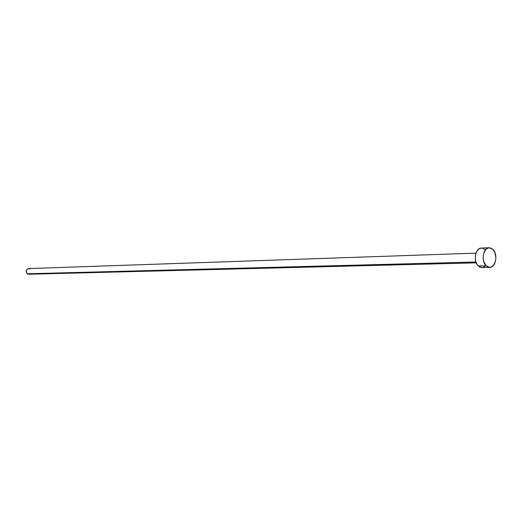 <?xml version="1.0" encoding="UTF-8"?>
<svg xmlns="http://www.w3.org/2000/svg" width="522" height="522" viewBox="0 0 522 522"><rect width="100%" height="100%" fill="white"/><g stroke="black" fill="none" stroke-linecap="round" stroke-linejoin="round"><path stroke-width="0.78" d="M30.093 273.75L28.188 274.194L26.309 272.517L26.511 269.854L28.553 268.582C25.891 269.613 25.461 271.349 27.268 273.776L475.933 261.998L27.268 273.776L28.723 274.239L476.247 262.847M486.126 265.796C480.86 261.078 483.17 247.532 489.173 247.761L492.931 249.438C498.164 254.234 495.809 267.721 489.767 267.421L486.126 265.796L478.263 265.972L486.126 265.796L483.672 261.385L483.118 257.6L483.542 253.822L485.832 249.399L488.116 247.943L490.615 247.957L492.931 249.438L494.732 252.146L495.9 257.581L495.482 261.326L493.231 265.737L490.961 267.225L488.468 267.244L486.126 265.796M481.845 267.59L479.385 266.866L477.265 264.765L475.81 261.594L475.255 257.842L475.679 254.083L477.017 250.906L479.059 248.798L481.323 248.067C475.307 247.839 472.997 261.287 478.263 265.972L481.891 267.59L489.767 267.421M485.356 265.913L483.091 267.388M481.499 248.067L482.746 248.263L485.062 249.731M28.612 268.576L30.028 269.045M475.96 253.137L28.553 268.582M489.173 247.761L481.31 248.067"/></g></svg>
